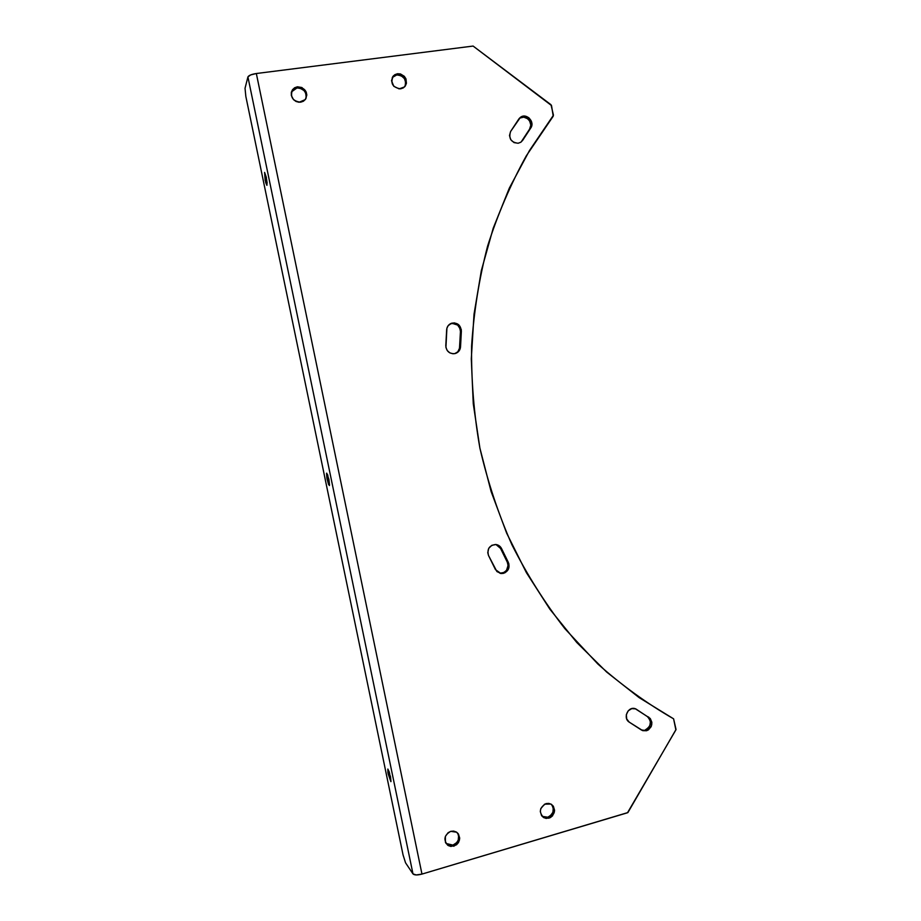 <?xml version="1.0" encoding="UTF-8"?>
<svg xmlns="http://www.w3.org/2000/svg" width="921" height="921" viewBox="0 0 921 921"><rect width="100%" height="100%" fill="white"/><g stroke="black" fill="none" stroke-linecap="round" stroke-linejoin="round"><path stroke-width="1.38" d="M265.167 180.355L264.603 172.411L267.102 182.323L266.917 185.351L265.709 182.646L264.592 172.411L266.353 177.408L266.917 185.351L265.167 180.355L266.825 180.102L265.167 180.355M327.128 479.334L326.702 473.141L328.901 479.369L329.545 485.102L328.578 484.492L326.886 478.126L326.575 473.256L327.726 474.948L329.327 485.563L327.128 479.334L328.82 478.978L327.128 479.334M388.167 773.893L387.81 769.07L390.527 776.817L390.965 781.572L387.937 772.742L387.868 769.07L389.284 772.04L390.884 781.641L388.167 773.893L389.71 773.467L388.167 773.893M455.527 353.445C458.048 352.11 459.418 349.98 459.625 347.056L460.546 346.676C460.27 350.003 458.612 352.259 455.584 353.434L453.04 353.779L449.816 352.858L447.272 350.602L445.925 347.447L446.904 328.221L448.205 325.62L451.704 323.19L454.56 322.914L458.554 324.618L461.329 329.741L460.396 347.919L458.819 351.235L454.698 353.652C449.333 353.883 446.363 351.246 445.799 345.732L446.662 329.683C446.996 326.667 448.504 324.572 451.186 323.375C457.277 322.246 460.661 324.86 461.363 331.226L460.442 331.641L459.487 348.288L457.91 351.592L456.056 353.169M502.359 573.069C507.425 571.008 509.048 567.348 507.252 562.086L508.311 562.328C510.107 567.612 508.473 571.285 503.407 573.357L501.07 573.518L496.903 571.561L488.487 555.444L487.773 552.6L488.763 548.306L491.872 545.278L496.039 544.53L500.84 547.396L508.91 563.94L508.473 569.063L504.984 572.77L500.92 573.495L495.486 569.65L488.487 555.444C486.91 549.043 489.281 545.393 495.613 544.495C498.319 544.772 500.31 546.153 501.588 548.64L500.552 548.432L507.252 562.086L508.093 565.402L506.538 570.295L503.948 572.482L499.896 573.219L500.92 573.495M645.114 730.019C651.32 726.255 652.045 721.742 647.29 716.48L648.706 717.16C653.473 722.444 652.747 726.968 646.53 730.733L641.2 729.881L646.53 730.733L641.477 730.042L629.227 722.133L626.694 718.921L626.326 714.661L628.226 710.793L631.76 708.617L635.743 708.871L650.249 718.495L651.884 722.352L651.193 726.623L648.419 729.869L646.53 730.733L642.789 730.664L629.227 722.133C622.631 718.161 628.018 706.085 635.214 708.686L647.29 716.48L649.915 719.589L650.456 721.65L649.766 725.921L648.603 727.751L645.114 730.019M520.964 142.122L522.725 140.257L520.86 142.202L518.143 143.25L514.033 142.605L510.787 139.716L509.497 135.56L510.591 131.507L518.88 118.924L522.103 116.46L524.843 116.115L528.792 117.692L531.394 121.227L531.774 125.532L522.725 140.257L520.768 142.26L518.143 143.25C510.959 142.387 508.438 138.472 510.591 131.507L520.434 117.335C526.398 112.523 535.366 121.975 530.692 128.111L522.725 140.257L529.598 129.113C534.249 122.988 525.304 113.571 519.352 118.36L519.248 118.441M542.181 816.374L547.776 817.203L548.939 818.193L543.851 817.687C538.658 812.391 539.372 807.705 545.98 803.619L548.766 803.388L551.357 804.309L553.348 806.232L554.592 810.319L552.565 815.822L550.274 817.652L546.153 818.424L543.551 817.514L541.56 815.592L540.293 811.493L540.811 808.557L544.633 804.16L550.908 804.056C556.238 809.294 555.582 814.003 548.939 818.193L547.776 817.203L544.99 817.434L542.4 816.524M446.029 843.452L452.902 845.11L453.811 846.203L447.744 845.236C443.22 839.722 444.221 835.082 450.749 831.341L453.662 831.099L456.344 832.02L458.416 833.966L459.717 838.133L458.508 842.519L456.482 844.822L450.91 846.457L448.205 845.547L445.43 842.324L445.361 836.418L448.078 832.722L450.749 831.341L456.643 832.204C461.34 837.684 460.396 842.358 453.811 846.203L452.902 845.11L450.012 845.363L447.318 844.453M292.026 90.926L294.156 88.934L296.965 87.967L297.425 86.793C305.576 87.967 308.19 92.238 305.277 99.595L299.072 102.266L296.067 101.483L293.511 99.629L291.335 95.519L291.312 92.48L292.464 89.763L294.605 87.76L297.425 86.793L301.938 87.53L306.198 92.008L306.82 95.013L305.542 99.238L303.4 101.241L300.591 102.208C292.556 101.126 289.885 96.924 292.59 89.59L297.425 86.793L296.965 87.967L291.45 91.904M392.968 76.719L396.79 74.923L397.527 73.738C405.816 75.234 408.153 79.632 404.526 86.931L399.138 88.888L393.797 86.298L391.54 80.772L392.772 76.627L394.833 74.682L397.527 73.738L400.462 73.945L404.319 76.293L405.965 78.872L406.437 83.281L405.344 85.941L403.294 87.898L400.6 88.842C392.392 87.437 390.02 83.086 393.463 75.775L397.527 73.738L396.79 74.923L392.265 77.502M256.337 73.519L473.106 46.062L256.337 73.519L421.968 874.087L627.915 812.552L676.037 729.467L673.596 718.829L639.116 697.611L606.686 672.077L576.776 642.49L549.872 609.195L526.375 572.609L506.688 533.213L491.112 491.538L479.91 448.17L473.267 403.732L471.299 358.879L474.016 314.257L481.361 270.509L493.196 228.27L509.325 188.114L529.448 150.595L553.452 115.206L551.011 104.729L473.106 46.062L551.518 105.547L553.233 116.184L526.34 155.776C510.637 184.212 497.72 214.34 487.589 246.149C479.139 278.683 473.808 311.989 471.598 346.077C471.195 380.338 473.958 414.358 479.91 448.17C487.623 481.568 498.284 513.745 511.903 544.725C527.077 574.762 544.737 602.737 564.861 628.652L597.856 664.018C621.663 685.201 646.91 703.471 673.596 718.829L675.876 729.916L627.5 812.771L421.968 874.087L416.269 874.95L412.988 873.914C414.392 875.215 417.386 875.272 421.968 874.087L256.337 73.519L250.639 74.935L247.922 76.938L412.988 873.914L405.551 862.816L412.988 873.914L247.922 76.938L245.032 88.289L247.922 76.938C248.762 75.407 251.571 74.267 256.337 73.519M404.975 86.436C406.668 79.54 403.939 75.706 396.79 74.923L401.119 75.66L404.503 78.676L405.804 82.971L405.263 85.826M305.979 98.512L305.979 98.512C306.716 91.927 303.711 88.404 296.965 87.967L300.004 88.163L304.011 90.546L305.726 93.159L306.198 97.661M457.461 832.86L458.635 835.577L458.255 840.044L456.678 842.68L452.902 845.11C458.474 842.381 459.993 838.306 457.461 832.86M552.174 805.276L553.268 807.901L552.911 812.276L550.332 815.856L547.776 817.203C553.59 814.072 554.799 809.789 551.414 804.344M519.789 118.072L523.75 117.151L527.698 118.728L529.644 120.916L530.818 125.118L529.598 129.113L521.643 141.224M496.407 544.656L500.552 548.432L495.97 544.518M452.223 323.352L457.645 325.067L460.097 328.716L460.442 331.641C459.752 325.309 456.367 322.695 450.3 323.824L450.196 323.858M507.252 562.086L508.311 562.328L501.588 548.64L500.552 548.432L507.252 562.086M459.625 347.056L460.546 346.676L461.363 331.226L460.442 331.641L459.625 347.056M245.838 96.417L403.064 854.953L405.551 862.816L403.064 854.953L245.838 96.417L245.032 88.289L245.838 96.417M542.699 816.697L543.851 817.687M446.858 844.154L447.744 845.236M292.141 90.753L292.59 89.59M392.726 76.961L393.463 75.775M520.434 117.335L519.352 118.36M641.384 729.939L642.789 730.664M451.186 323.375L450.3 323.824"/></g></svg>
